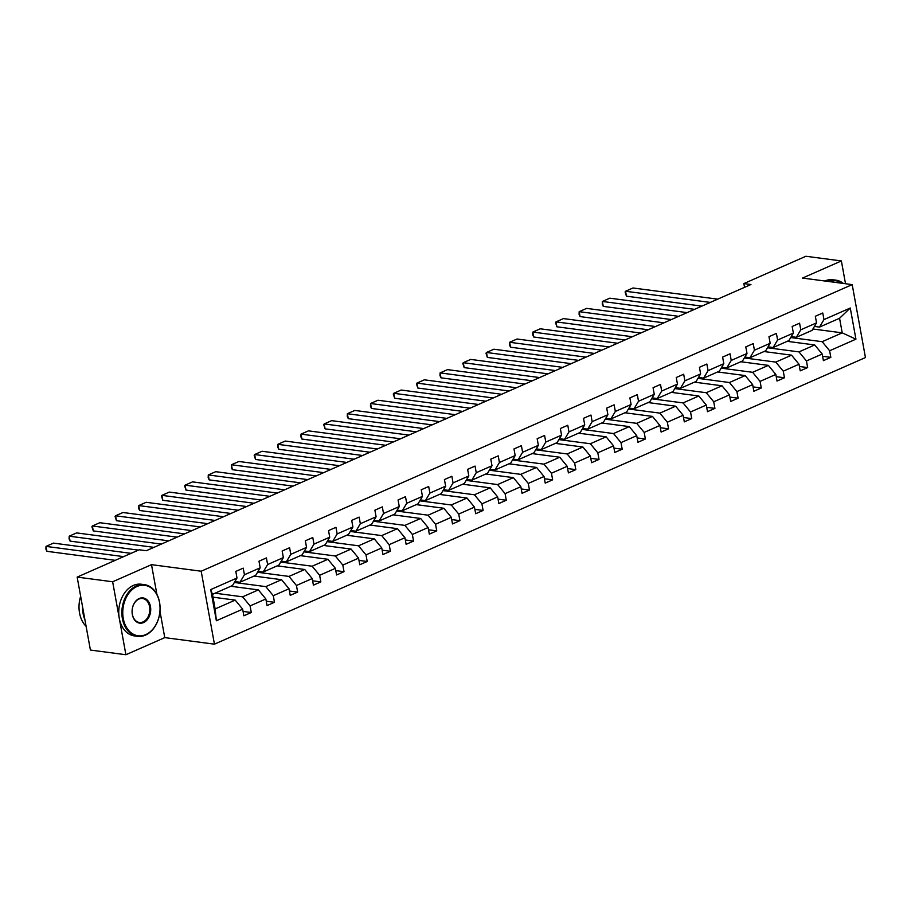 <?xml version="1.0" encoding="UTF-8"?>
<svg xmlns="http://www.w3.org/2000/svg" width="911" height="911" viewBox="0 0 911 911"><rect width="100%" height="100%" fill="white"/><g stroke="black" fill="none" stroke-linecap="round" stroke-linejoin="round"><path stroke-width="1.37" d="M214.438 644.168L865.45 357.556L852.195 284.608L201.183 571.22L214.438 644.168L164.766 637.62L159.96 611.201M156.908 594.393L151.499 564.661L112.645 581.776L125.9 654.736L164.766 637.62M125.9 654.736L90.417 650.055L77.162 577.096L112.645 581.776M845.51 283.72L841.377 260.945L805.893 256.264L743.854 283.583L744.538 287.341M790.702 337.548L822.166 341.693L842.219 332.857L855.93 339.177L829.625 350.758L830.832 357.363L822.61 356.281M812.897 328.996L842.219 332.857L839.566 318.269L819.513 327.095L814.423 326.434M822.166 341.693L829.625 350.758M767.517 347.751L798.981 351.897L814.73 344.962L822.2 354.026L823.396 360.631L830.832 357.363M822.2 354.026L806.451 360.961L807.647 367.566L799.425 366.484M744.344 357.955L775.796 362.1L791.557 355.165L799.015 364.241L800.222 370.845L807.647 367.566M799.015 364.241L783.266 371.176L784.462 377.78L776.24 376.687M721.159 368.158L752.623 372.303L768.372 365.379L775.83 374.444L777.037 381.049L784.462 377.78M775.83 374.444L760.081 381.379L761.289 387.984L753.067 386.902M697.974 378.361L729.438 382.518L745.187 375.583L752.657 384.647L753.852 391.252L761.289 387.984M752.657 384.647L736.908 391.582L738.104 398.187L729.882 397.105M674.8 388.576L706.253 392.721L722.002 385.786L729.472 394.85L730.679 401.455L738.104 398.187M729.472 394.85L713.723 401.785L714.919 408.39L706.697 407.308M651.616 398.779L683.079 402.924L698.828 395.989L706.287 405.053L707.494 411.67L714.919 408.39M706.287 405.053L690.538 411.988L691.745 418.593L683.523 417.511M628.431 408.982L659.894 413.127L675.643 406.192L683.113 415.268L684.309 421.873L691.745 418.593M683.113 415.268L667.353 422.203L668.56 428.808L660.338 427.726M605.246 419.185L636.709 423.342L652.458 416.407L659.928 425.471L661.124 432.076L668.56 428.808M659.928 425.471L644.179 432.406L645.375 439.011L637.153 437.929M582.072 429.4L613.524 433.545L629.285 426.61L636.743 435.674L637.951 442.279L645.375 439.011M636.743 435.674L620.995 442.609L622.202 449.214L613.98 448.132M558.887 439.603L590.351 443.748L606.1 436.813L613.57 445.878L614.766 452.482L622.202 449.214M613.57 445.878L597.81 452.813L599.017 459.417L590.795 458.335M535.702 449.806L567.166 453.951L582.915 447.016L590.385 456.092L591.581 462.697L599.017 459.417M590.385 456.092L574.636 463.027L575.832 469.632L567.61 468.539M512.529 460.009L543.981 464.154L559.741 457.22L567.2 466.295L568.407 472.9L575.832 469.632M567.2 466.295L551.451 473.23L552.647 479.835L544.425 478.753M489.344 470.213L520.807 474.369L536.556 467.434L544.026 476.499L545.222 483.103L552.647 479.835M544.026 476.499L528.266 483.434L529.473 490.038L521.251 488.956M466.159 480.427L497.622 484.572L513.371 477.637L520.841 486.702L522.037 493.306L529.473 490.038M520.841 486.702L505.093 493.637L506.288 500.241L498.066 499.16M442.985 490.63L474.437 494.775L490.198 487.84L497.657 496.905L498.864 503.51L506.288 500.241M497.657 496.905L481.908 503.84L483.103 510.445L474.882 509.363M419.8 500.834L451.264 504.979L467.013 498.044L474.472 507.12L475.679 513.724L483.103 510.445M474.472 507.12L458.723 514.055L459.93 520.659L451.708 519.566M396.615 511.037L428.079 515.193L443.828 508.258L451.298 517.323L452.494 523.927L459.93 520.659M451.298 517.323L435.549 524.258L436.745 530.862L428.523 529.781M373.442 521.251L404.894 525.396L420.643 518.461L428.113 527.526L429.32 534.131L436.745 530.862M428.113 527.526L412.364 534.461L413.56 541.066L405.338 539.984M350.257 531.455L381.72 535.6L397.469 528.665L404.928 537.729L406.135 544.334L413.56 541.066M404.928 537.729L389.179 544.664L390.386 551.269L382.164 550.187M327.072 541.658L358.535 545.803L374.284 538.868L381.755 547.944L382.95 554.548L390.386 551.269M381.755 547.944L366.006 554.867L367.201 561.483L358.98 560.39M303.898 551.861L335.35 556.006L351.099 549.071L358.57 558.147L359.765 564.752L367.201 561.483M358.57 558.147L342.821 565.082L344.016 571.687L335.795 570.605M280.713 562.064L312.166 566.221L327.926 559.286L335.385 568.35L336.592 574.955L344.016 571.687M335.385 568.35L319.636 575.285L320.843 581.89L312.621 580.808M257.528 572.279L288.992 576.424L304.741 569.489L312.211 578.553L313.407 585.158L320.843 581.89M312.211 578.553L296.451 585.488L297.658 592.093L289.436 591.011M234.343 582.482L265.807 586.627L281.556 579.692L289.026 588.757L290.222 595.361L297.658 592.093M289.026 588.757L273.277 595.692L274.473 602.296L266.251 601.214M215.076 593.198L242.622 596.83L258.382 589.895L265.841 598.971L267.048 605.576L274.473 602.296M265.841 598.971L250.092 605.906L251.288 612.511L243.078 611.418M242.668 609.174L216.362 620.755L210.703 589.599L236.997 578.018L232.544 585.511L212.479 594.348L215.133 608.935L235.197 600.11L242.668 609.174L243.863 615.779L251.288 612.511M244.433 574.75L260.182 567.815L255.729 575.308L239.98 582.243L244.433 574.75L243.226 568.145L235.801 571.413L236.997 578.018M267.618 564.547L283.367 557.612L278.903 565.105L263.154 572.04L267.618 564.547L266.411 557.931L258.986 561.21L260.182 567.815M290.791 554.332L306.54 547.397L302.088 554.901L286.339 561.836L290.791 554.332L289.596 547.727L282.159 551.007L283.367 557.612M313.976 544.129L329.725 537.194L325.273 544.687L309.524 551.622L313.976 544.129L312.78 537.524L305.344 540.792L306.54 547.397M337.161 533.926L352.91 526.991L348.457 534.484L332.697 541.419L337.161 533.926L335.954 527.321L328.529 530.589L329.725 537.194M360.335 523.723L376.095 516.788L371.631 524.28L355.882 531.215L360.335 523.723L359.139 517.118L351.703 520.386L352.91 526.991M383.52 513.508L399.269 506.573L394.816 514.077L379.067 521.012L383.52 513.508L382.324 506.903L374.888 510.183L376.095 516.788M406.705 503.305L422.453 496.37L418.001 503.863L402.241 510.798L406.705 503.305L405.497 496.7L398.073 499.968L399.269 506.573M429.878 493.102L445.638 486.167L441.175 493.66L425.426 500.594L429.878 493.102L428.682 486.497L421.258 489.765L422.453 496.37M453.063 482.898L468.812 475.963L464.359 483.456L448.611 490.391L453.063 482.898L451.867 476.294L444.431 479.562L445.638 486.167M476.248 472.695L491.997 465.76L487.544 473.253L471.784 480.188L476.248 472.695L475.041 466.079L467.616 469.359L468.812 475.963M499.422 462.481L515.182 455.546L510.718 463.05L494.969 469.985L499.422 462.481L498.226 455.876L490.801 459.155L491.997 465.76M522.607 452.277L538.355 445.342L533.903 452.835L518.154 459.77L522.607 452.277L521.411 445.673L513.975 448.941L515.182 455.546M545.791 442.074L561.54 435.139L557.088 442.632L541.339 449.567L545.791 442.074L544.584 435.469L537.16 438.738L538.355 445.342M568.976 431.871L584.725 424.936L580.261 432.429L564.513 439.364L568.976 431.871L567.769 425.266L560.345 428.534L561.54 435.139M592.15 421.656L607.899 414.721L603.446 422.226L587.697 429.161L592.15 421.656L590.954 415.052L583.518 418.331L584.725 424.936M615.335 411.453L631.084 404.518L626.631 412.011L610.882 418.946L615.335 411.453L614.139 404.848L606.703 408.117L607.899 414.721M638.52 401.25L654.269 394.315L649.816 401.808L634.056 408.743L638.52 401.25L637.313 394.645L629.888 397.913L631.084 404.518M661.693 391.047L677.454 384.112L672.99 391.605L657.241 398.54L661.693 391.047L660.498 384.442L653.062 387.71L654.269 394.315M684.878 380.844L700.627 373.909L696.175 381.402L680.426 388.337L684.878 380.844L683.683 374.239L676.247 377.507L677.454 384.112M708.063 370.629L723.812 363.694L719.36 371.198L703.599 378.133L708.063 370.629L706.856 364.024L699.432 367.304L700.627 373.909M731.237 360.426L746.997 353.491L742.533 360.984L726.784 367.919L731.237 360.426L730.041 353.821L722.605 357.089L723.812 363.694M754.422 350.223L770.171 343.288L765.718 350.781L749.969 357.716L754.422 350.223L753.226 343.618L745.79 346.886L746.997 353.491M777.607 340.019L793.356 333.084L788.903 340.577L773.143 347.512L777.607 340.019L776.4 333.415L768.975 336.683L770.171 343.288M800.78 329.805L816.541 322.87L812.077 330.374L796.328 337.309L800.78 329.805L799.585 323.2L792.16 326.48L793.356 333.084M819.513 327.095L823.965 319.602L822.77 312.997L815.334 316.265L816.541 322.87M823.965 319.602L850.27 308.02L855.93 339.177M77.162 577.096L139.201 549.777L146.295 550.722L750.949 284.517L743.854 283.583M796.328 337.309L791.238 336.637M787.184 341.329L814.73 344.962M798.981 351.897L806.451 360.961M773.143 347.512L768.064 346.84M764.01 351.532L791.557 355.165M775.796 362.1L783.266 371.176M749.969 357.716L744.879 357.044M740.825 361.747L768.372 365.379M752.623 372.303L760.081 381.379M726.784 367.919L721.694 367.247M717.64 371.95L745.187 375.583M729.438 382.518L736.908 391.582M703.599 378.133L698.521 377.461M694.467 382.153L722.002 385.786M706.253 392.721L713.723 401.785M680.426 388.337L675.336 387.665M671.282 392.356L698.828 395.989M683.079 402.924L690.538 411.988M657.241 398.54L652.151 397.868M648.097 402.56L675.643 406.192M659.894 413.127L667.353 422.203M634.056 408.743L628.977 408.071M624.912 412.774L652.458 416.407M636.709 423.342L644.179 432.406M610.882 418.946L605.792 418.286M601.738 422.977L629.285 426.61M613.524 433.545L620.995 442.609M587.697 429.161L582.607 428.489M578.553 433.18L606.1 436.813M590.351 443.748L597.81 452.813M564.513 439.364L559.434 438.692M555.368 443.384L582.915 447.016M567.166 453.951L574.636 463.027M541.339 449.567L536.249 448.895M532.195 453.598L559.741 457.22M543.981 464.154L551.451 473.23M518.154 459.77L513.064 459.098M509.01 463.801L536.556 467.434M520.807 474.369L528.266 483.434M494.969 469.985L489.879 469.313M485.825 474.005L513.371 477.637M497.622 484.572L505.093 493.637M471.784 480.188L466.705 479.516M462.651 484.208L490.198 487.84M474.437 494.775L481.908 503.84M448.611 490.391L443.52 489.719M439.466 494.411L467.013 498.044M451.264 504.979L458.723 514.055M425.426 500.594L420.335 499.923M416.281 504.626L443.828 508.258M428.079 515.193L435.549 524.258M402.241 510.798L397.162 510.137M393.108 514.829L420.643 518.461M404.894 525.396L412.364 534.461M379.067 521.012L373.977 520.34M369.923 525.032L397.469 528.665M381.72 535.6L389.179 544.664M355.882 531.215L350.792 530.544M346.738 535.235L374.284 538.868M358.535 545.803L366.006 554.867M332.697 541.419L327.618 540.747M323.553 545.45L351.099 549.071M335.35 556.006L342.821 565.082M309.524 551.622L304.433 550.95M300.379 555.653L327.926 559.286M312.166 566.221L319.636 575.285M286.339 561.836L281.248 561.165M277.195 565.856L304.741 569.489M288.992 576.424L296.451 585.488M263.154 572.04L258.075 571.368M254.01 576.059L281.556 579.692M265.807 586.627L273.277 595.692M239.98 582.243L234.89 581.571M230.836 586.263L258.382 589.895M242.622 596.83L250.092 605.906M210.703 589.599L212.479 594.348M841.377 260.945L802.511 278.06L852.195 284.608M151.499 564.661L201.183 571.22M213.003 597.183L235.197 600.11M215.133 608.935L216.362 620.755M850.27 308.02L839.566 318.269M123.657 556.632L46.017 546.395L46.905 551.314L115.242 560.333M131.082 553.353L53.442 543.115L46.017 546.395L45.903 549.105L46.905 551.314M137.026 586.49A25.451 18.505 97.5 0 0 123.27 618.523A25.451 18.505 97.5 0 0 145.771 634.603A25.451 18.505 97.5 0 0 159.527 602.558A25.451 18.505 97.5 0 0 137.026 586.49M145.453 635.138A26.077 18.96 -82.5 0 1 137.561 636.333A26.077 18.96 -82.5 0 1 121.869 613.399A26.077 18.96 -82.5 0 1 136.491 585.841A26.077 18.96 -82.5 0 1 144.382 584.634A26.077 18.96 -82.5 0 1 160.074 607.569A26.077 18.96 -82.5 0 1 145.453 635.138M139.212 598.516A12.72 9.258 -82.5 0 1 150.463 606.555A12.72 9.258 -82.5 0 1 143.585 622.566A12.72 9.258 -82.5 0 1 132.334 614.538A12.72 9.258 -82.5 0 1 139.212 598.516M143.05 621.917A12.094 8.803 97.5 0 0 149.837 609.14A12.094 8.803 97.5 0 0 142.549 598.493A12.094 8.803 97.5 0 0 138.893 599.051A12.094 8.803 97.5 0 0 132.106 611.839A12.094 8.803 97.5 0 0 139.394 622.475A12.094 8.803 97.5 0 0 143.05 621.917M86.112 626.335A26.077 18.96 -82.5 0 1 80.658 596.295M84.894 619.617A26.077 18.96 -82.5 0 1 82.559 606.772M137.561 636.333L134.441 635.924A26.077 18.96 -82.5 0 1 118.749 612.989A26.077 18.96 -82.5 0 1 133.37 585.431A26.077 18.96 -82.5 0 1 141.262 584.224L144.382 584.634M827.974 281.408A26.077 18.96 -82.5 0 1 828.076 281.374A26.077 18.96 -82.5 0 1 835.956 280.167A26.077 18.96 -82.5 0 1 843.347 283.435M824.854 280.998A26.077 18.96 -82.5 0 1 824.945 280.952A26.077 18.96 -82.5 0 1 832.836 279.757L835.956 280.167M842.595 283.344A25.451 18.505 97.5 0 0 829.579 281.624M153.936 547.352L69.19 536.18L70.09 541.111L138.426 550.119M161.361 544.083L76.626 532.912L69.19 536.18L69.088 538.902L70.09 541.111M177.11 537.148L92.375 525.977L93.275 530.908L168.706 540.849M184.546 533.88L99.8 522.709L92.375 525.977L91.909 526.729L93.275 530.908M200.295 526.945L115.56 515.774L116.449 520.705L191.891 530.646M207.731 523.677L122.985 512.506L115.56 515.774L115.093 516.514L116.449 520.705M223.48 516.742L138.734 505.571L139.634 510.502L215.064 520.443M230.904 513.474L146.17 502.291L138.734 505.571L138.631 508.281L139.634 510.502M246.665 506.539L161.919 495.356L162.818 500.287L238.249 510.24M254.089 503.259L169.344 492.088L161.919 495.356L161.452 496.108L162.818 500.287M269.838 496.324L185.104 485.153L185.992 490.084L261.434 500.037M277.274 493.056L192.528 481.885L185.104 485.153L184.637 485.905L185.992 490.084M293.023 486.121L208.277 474.95L209.177 479.881L284.608 489.822M300.448 482.853L215.713 471.682L208.277 474.95L208.175 477.671L209.177 479.881M316.208 475.918L231.462 464.747L232.362 469.677L307.793 479.619M323.633 472.65L238.898 461.478L231.462 464.747L231.36 467.457L232.362 469.677M339.382 465.715L254.647 454.543L255.535 459.463L330.978 469.416M346.818 462.435L262.072 451.264L254.647 454.543L254.18 455.284L255.535 459.463M362.567 455.5L277.821 444.329L278.72 449.26L354.151 459.212M369.991 452.232L285.257 441.061L277.821 444.329L277.718 447.05L278.72 449.26M385.752 445.297L301.006 434.126L301.905 439.056L377.336 448.998M393.176 442.029L308.442 430.857L301.006 434.126L300.903 436.847L301.905 439.056M408.925 435.094L324.191 423.922L325.09 428.853L400.521 438.795M416.361 431.825L331.615 420.654L324.191 423.922L323.724 424.663L325.09 428.853M432.11 424.89L347.376 413.719L348.264 418.65L423.706 428.591M439.546 421.622L354.8 410.44L347.376 413.719L347.262 416.429L348.264 418.65M455.295 414.687L370.549 403.505L371.449 408.435L446.88 418.388M462.72 411.408L377.985 400.236L370.549 403.505L370.447 406.226L371.449 408.435M478.469 404.473L393.734 393.301L394.634 398.232L470.065 408.185M485.905 401.204L401.159 390.033L393.734 393.301L393.267 394.053L394.634 398.232M501.654 394.269L416.919 383.098L417.807 388.029L493.25 397.97M509.09 391.001L424.344 379.83L416.919 383.098L416.452 383.838L417.807 388.029M524.838 384.066L440.093 372.895L440.992 377.826L516.423 387.767M532.263 380.798L447.529 369.627L440.093 372.895L439.99 375.605L440.992 377.826M548.023 373.863L463.278 362.692L464.177 367.611L539.608 377.564M555.448 370.583L470.702 359.412L463.278 362.692L462.811 363.432L464.177 367.611M571.197 363.66L486.463 352.477L487.351 357.408L562.793 367.361M578.633 360.38L493.887 349.209L486.463 352.477L485.996 353.229L487.351 357.408M594.382 353.445L509.636 342.274L510.536 347.205L585.967 357.146M601.807 350.177L517.072 339.006L509.636 342.274L509.534 344.996L510.536 347.205M617.567 343.242L532.821 332.071L533.721 337.002L609.152 346.943M624.992 339.974L540.257 328.803L532.821 332.071L532.719 334.792L533.721 337.002M640.74 333.039L556.006 321.868L556.894 326.798L632.336 336.74M648.177 329.771L563.431 318.588L556.006 321.868L555.539 322.608L556.894 326.798M663.925 322.836L579.18 311.664L580.079 316.584L655.51 326.537M671.35 319.556L586.616 308.385L579.18 311.664L579.077 314.375L580.079 316.584M687.11 312.621L602.365 301.45L603.264 306.381L678.695 316.333M694.535 309.353L609.801 298.182L602.365 301.45L602.262 304.172L603.264 306.381M710.284 302.418L625.55 291.247L626.438 296.177L701.88 306.119M717.72 299.15L632.974 287.978L625.55 291.247L625.083 291.987L626.438 296.177"/></g></svg>
